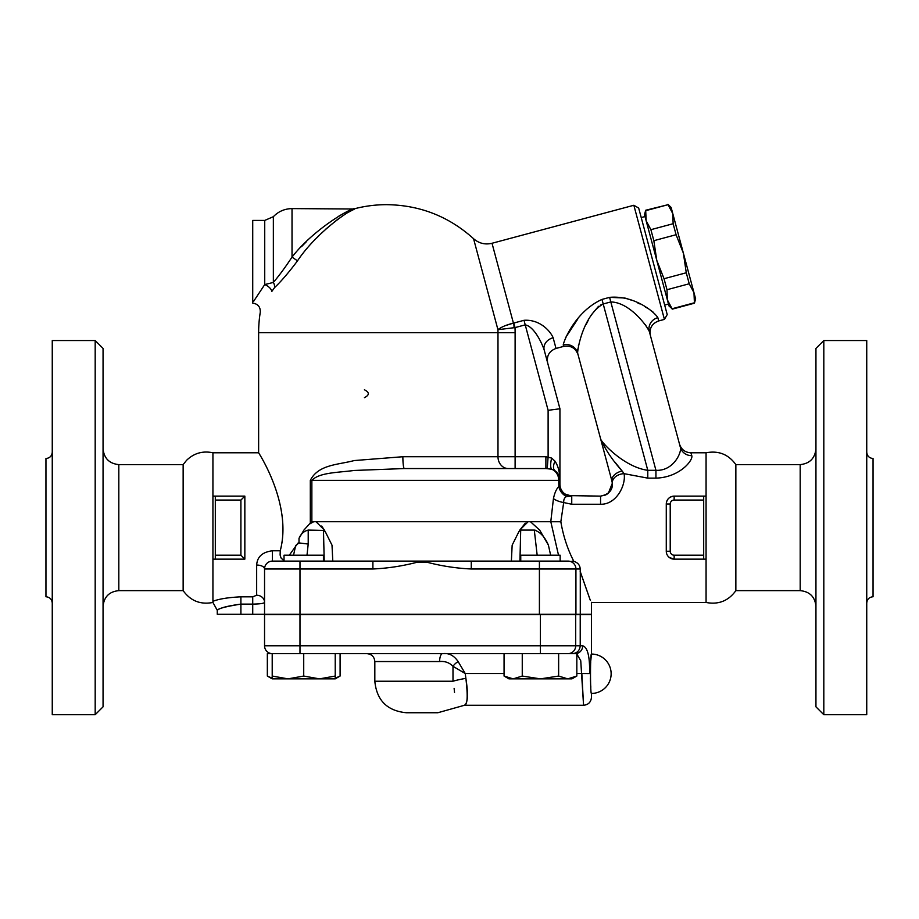 <?xml version="1.0" encoding="UTF-8"?>
<svg xmlns="http://www.w3.org/2000/svg" width="919" height="919" viewBox="0 0 919 919"><rect width="100%" height="100%" fill="white"/><g stroke="black" fill="none" stroke-linecap="round" stroke-linejoin="round"><path stroke-width="1.38" d="M52.257 603.048C51.855 599.257 49.752 597.155 45.95 596.753L45.95 458.512C49.775 458.121 51.866 456.019 52.257 452.205M52.257 340.547L52.257 714.706L95.185 714.706L95.185 340.547L52.257 340.547M95.185 714.706L103.054 706.837L103.054 348.427L95.185 340.547M252.725 303.132C257.975 303.913 260.491 306.957 260.272 312.265A128.005 128.005 0 0 0 258.63 332.667L258.63 452.791L212.932 452.791C202.8 450.643 194.012 453.147 186.546 460.339L183.145 464.612L183.145 590.641L118.815 590.641L118.815 464.612C109.315 463.613 104.065 458.363 103.054 448.863M212.932 452.791L212.932 602.462L217.275 610.342L217.275 614.283L591.445 614.283L591.445 602.462L706.068 602.462L706.068 452.791L690.893 452.791C685.114 452.447 681.312 449.529 679.474 444.038L679.474 444.038M212.932 496.122L215.31 496.122L215.31 559.143L212.932 559.143M212.932 601.302C213.713 604.231 213.713 604.231 212.932 601.302C213.713 604.231 213.713 604.231 212.932 601.302C218.998 598.935 228.314 597.442 240.904 596.822L240.904 604.105C225.729 606.551 217.872 608.619 217.343 610.308C219.48 608.033 227.326 605.966 240.904 604.105L252.725 604.105C260.146 603.99 264.086 603.415 264.546 602.359A7.88 7.122 180 0 0 256.665 595.236L252.725 596.822L240.904 596.822L252.725 596.822L252.725 614.283M264.546 614.283L264.546 568.987L372.896 568.987L372.896 561.107L272.415 561.107A7.88 7.88 0 0 0 264.546 568.987A7.88 3.94 0 0 0 256.665 565.047L256.665 565.024M272.415 561.107L272.415 550.791C262.443 552.043 257.194 556.788 256.665 565.047L256.665 595.236M272.415 550.791L280.238 550.791C293.046 502.429 255.804 448.736 258.698 452.906C259.663 454.445 292.437 505.381 280.238 550.791L280.111 555.03L281.065 558.005L284.028 560.82M306.992 555.202L308.21 544.048L299.008 542.922L295.665 545.564L293.54 555.202M297.882 543.186L289.313 555.202M325.039 531.205L332 545.162L332.793 561.107L324.223 561.107L323.465 530.079L325.774 532.503M299.985 614.283L299.985 561.107L284.028 561.107L284.028 555.202L323.419 555.202L323.419 561.107M308.21 544.048L308.21 530.079C303.844 531.205 300.777 533.985 299.008 538.419L303.856 530.171M321.661 526.059L324.384 530.079L316.033 521.716L313.701 521.716L309.726 523.933L310.312 523.014L303.913 530.079M402.867 456.732L354.206 460.557C338.054 464.876 318.365 464.417 310.312 480.361C318.365 464.417 338.054 464.876 354.206 460.557L402.867 456.732A11.821 1.493 -90 0 0 404.36 468.552L545.886 468.552L515.111 468.552L515.111 456.732L402.867 456.732M298.365 542.98L298.985 542.922M355.986 208.395L356.044 208.372A128.005 128.005 0 0 1 386.635 204.661C419.891 205.086 448.863 216.436 473.561 238.699L497.937 329.703L515.008 327.601L525.22 324.866C533.813 326.383 541.659 342.305 544.209 350.059L559.935 408.771L548.115 410.322L548.115 456.812L547.242 468.587L545.886 468.552L545.886 456.732L515.111 456.732L515.111 332.667A128.476 128.476 0 0 0 515.008 327.601L513.79 323.04L514.089 327.704M273.425 282.34L273.357 282.42C278.836 276.045 285.062 267.601 292.024 257.113C311.53 231.542 346.877 209.946 354.16 208.602C346.67 210.049 311.587 231.531 292.024 257.113L297.503 260.847C315.929 233.173 348.979 209.934 356.044 208.372C349.186 209.819 315.883 233.185 297.503 260.847C288.934 272.3 281.271 281.237 274.505 287.67L271.806 291.438C256.665 318.56 256.665 318.56 271.806 291.438A7.88 3.906 30.2 0 0 264.729 284.568L253.529 301.478M354.366 209.164L352.126 210.279M351.161 210.796L349.231 211.841M343.809 215.103L341.363 216.712M338.192 218.94L325.372 229.463M318.882 235.735L316.837 237.837M308.21 530.079L324.166 530.424M504.06 673.512L465.232 673.512L458.144 661.611C453.997 655.465 448.794 652.823 442.556 653.662A7.88 2.929 -90 0 0 439.627 661.542C444.98 661.037 449.437 662.622 452.987 666.309L465.232 673.512L465.876 678.36C468.322 694.109 467.874 703.058 464.543 705.183C467.518 704.862 467.955 695.924 465.876 678.36A19.69 2.837 -9.7 0 0 452.998 681.232L374.826 681.232C376.687 700.37 387.186 710.869 406.324 712.742L437.835 712.742L464.486 705.264L583.565 705.264C588.355 704.793 590.974 702.162 591.445 697.383L591.445 693.443A19.69 19.69 0 0 0 611.135 673.753A19.69 19.69 0 0 0 591.445 654.052C590.193 652.846 590.193 694.661 591.445 693.443C590.193 694.661 590.193 652.846 591.445 654.052L591.445 614.673L264.546 614.673L264.546 645.781A7.88 7.88 0 0 0 272.415 653.662A7.88 7.88 0 0 1 264.546 645.781L299.985 645.781L299.985 653.662M580.222 614.673L580.222 645.781L575.708 645.781A7.88 7.846 90 0 1 567.862 653.662M572.411 653.662C577.143 653.214 579.74 650.583 580.222 645.781L582.703 645.781A7.88 7.467 -90 0 1 575.237 653.662M580.165 571.308C594.432 612.065 594.467 612.203 580.28 571.721L580.28 614.283M580.28 571.721L580.199 568.987C579.992 565.196 577.856 562.635 573.801 561.291L573.709 561.107C567.551 549.114 563.255 536.007 560.843 521.762L563.68 502.555L571.744 504.244L600.566 504.244C616.35 504.726 626.161 485.163 624.093 473.664L647.78 478.133L624.093 473.664A11.821 8.501 174.8 0 0 612.33 483.245C612.87 490.057 608.941 494.353 600.566 496.122L568.31 495.605M272.208 653.662L272.208 676.051L287.969 678.865L272.208 678.865L267.337 676.051L267.337 653.662L303.718 653.662L303.718 676.051L319.479 678.865L287.969 678.865L303.718 676.051M272.208 678.865L272.208 676.051M319.479 678.865L335.228 676.051L335.228 678.865L319.479 678.865L331.012 678.865M335.228 653.662L335.228 676.051M303.718 653.662L576.833 653.662L576.833 676.051L567.735 678.865L540.441 678.865L558.637 676.051L567.735 678.865L571.951 678.865L576.833 676.051M558.637 653.662L558.637 676.051M504.06 653.662L504.06 676.051L513.158 678.865L508.942 678.865L504.06 676.051M540.441 678.865L513.158 678.865L522.256 676.051L540.441 678.865M522.256 653.662L522.256 676.051M279.927 653.662L293.643 653.662M267.337 676.051L272.208 678.233M335.228 678.233L340.099 676.051L340.099 653.662M576.833 653.995L580.751 660.738L583.554 705.172L581.83 673.512L589.619 673.57C589.906 656.488 587.597 647.229 582.703 645.781M589.619 673.57C591.595 704.264 591.595 704.264 589.619 673.57M458.144 661.611A7.88 3.871 -40.7 0 0 452.987 666.309L452.975 666.286M452.998 681.232C455.525 716.177 455.525 716.177 452.998 681.232L452.987 666.309M454.526 692.444L454.124 688.365M364.418 397.651C369.587 395.032 369.587 392.402 364.418 389.782M519.694 530.229L525.266 523.187M553.445 498.603A11.821 3.883 11.6 0 0 563.68 502.555C563.6 499.373 564.599 497.363 566.655 496.536A11.821 9.971 48.9 0 1 558.878 486.519L558.763 484.302L558.878 486.519C556.477 488.77 554.662 492.802 553.445 498.603L550.78 521.716L316.033 521.716M301.421 246.74L306.624 241.444M338.571 216.31L341.167 214.816M353.206 208.992L292.024 208.602C284.683 208.728 278.457 211.416 273.357 216.689L264.729 220.422L264.729 284.568L273.357 282.432A7.88 6.111 -132.6 0 1 274.505 287.67M264.729 220.422L252.725 220.422L252.725 302.765M572.089 561.107L573.801 561.291M575.926 614.283L575.926 568.987A7.88 7.846 -90 0 0 568.08 561.107L471.275 561.107L471.275 568.987L580.199 568.987M471.275 561.107L427.461 561.107L427.197 562.279C441.74 566.07 456.433 568.31 471.275 568.987M372.896 568.987C387.738 568.31 402.43 566.07 416.973 562.279L416.709 561.107L372.896 561.107M427.461 561.107L416.709 561.107M520.751 561.107L520.751 555.202L560.142 555.202L560.142 561.107L539.407 561.107L539.407 614.283M258.63 332.667L497.983 332.667L497.983 456.732A11.821 10.281 90 0 0 508.253 468.552L404.36 468.552L354.206 470.459C338.112 472.619 319.398 472.389 311.863 480.361L310.312 480.361L310.312 523.014L311.863 521.716L311.863 480.361L558.763 480.361L558.763 484.302L559.935 484.302L559.935 480.361C559.832 472.4 558.189 466.002 555.019 461.189A11.821 5.962 -54.3 0 0 555.019 470.769C558.178 473.17 559.809 476.352 559.935 480.315M404.36 468.552L545.886 468.552L551.63 469.207L555.019 470.769A11.821 11.821 0 0 1 559.935 480.361L559.935 408.771L544.209 350.059A11.821 9.592 -15 0 1 553.135 337.732C550.515 331.403 540.073 319.18 524.002 320.306L513.79 323.04M555.019 461.189L551.641 458.064A11.821 3.412 -75 0 0 551.63 469.207A11.821 10.649 90 0 1 558.763 480.361L559.935 480.361M551.63 458.064L545.886 456.732M313.701 521.716L311.863 521.716M558.878 486.519L559.947 484.784L560.096 486.254L559.947 484.784L558.878 486.519M560.28 487.127L560.533 488M539.74 530.16L530.458 521.716M706.068 559.143L703.69 559.143L703.69 555.202L674.155 555.202A3.94 3.94 0 0 1 670.215 551.262L666.275 551.262L666.275 527.632L666.275 551.262A7.88 7.88 0 0 0 674.155 559.143L669.331 557.488L667.872 556.018M666.275 527.632L666.275 504.003C666.643 499.304 669.273 496.674 674.155 496.122A7.88 7.88 0 0 0 666.275 504.003L666.275 527.632M666.298 503.359L666.275 503.98M611.939 500.775L610.641 501.556M691.766 455.629A11.821 11.338 165 0 1 680.359 447.323L649.319 331.483L680.359 447.323C681.967 452.228 673.524 471.206 655.936 470.321L655.936 478.133C680.003 477.398 693.489 459.845 691.766 455.629L690.893 452.791M815.946 448.863C814.935 458.363 809.685 463.613 800.185 464.612L800.185 590.641L735.855 590.641C728.434 600.911 718.509 604.851 706.068 602.462M735.855 590.641L735.855 464.612C728.434 454.342 718.509 450.402 706.068 452.791M815.946 348.427L815.946 706.837L823.815 714.706L823.815 340.547L815.946 348.427M823.815 714.706L866.743 714.706L866.743 340.547L823.815 340.547M866.743 603.048C867.134 599.234 869.225 597.132 873.05 596.753L873.05 458.512C869.248 458.11 867.145 456.008 866.743 452.205M560.843 521.762L550.814 521.728L558.522 555.202M560.142 559.855L560.59 561.107M566.655 496.536L571.744 496.122A11.821 11.809 9.1 0 1 559.947 484.784L560.096 486.254L559.947 484.784M566.586 494.939L569.366 495.881M539.683 530.079L548.413 545.162L550.63 555.202M561.98 490.953L561.509 490.206M560.601 488.219L560.188 486.737M560.096 486.254L559.935 484.302L560.096 486.254M624.093 473.664L622.106 470.965C612.766 460.58 605.644 450.046 600.75 439.362L611.974 481.246A11.821 7.318 -15 0 1 622.106 470.965L614.983 462.188M611.974 481.246L612.33 483.245L608.367 493.181M561.475 490.126L562.417 491.55M565.036 494.031L571.744 496.122L571.744 504.244M600.566 504.244L600.566 496.122L605.598 494.996M606.264 494.652L607.792 493.641M624.931 297.997L609.596 297.365L610.813 301.937C629.274 302.282 646.505 325.05 649.319 331.483A11.821 11.143 165 0 1 657.843 317.664C654.925 312.46 634.684 295.056 609.596 297.365L601.991 299.41C575.57 311.369 563.807 340.604 563.232 344.981A11.821 11.522 165 0 1 577.626 353.057L600.75 439.362L577.626 353.057C577.603 347.979 583.668 315.056 603.209 303.971L610.813 301.937L655.936 470.321L647.78 470.321C625.023 467.208 603.22 444.371 600.75 439.362L600.762 439.42M603.209 443.084L605.047 445.095M607.85 447.852L608.987 448.909M680.416 450.482L680.542 449.138M600.394 305.108L603.209 303.971L647.78 470.321L647.78 478.133L655.936 478.133M664.426 319.398L667.217 314.574L638.671 208.05L633.846 205.27L664.426 319.398L658.716 320.926C651.973 323.465 649.182 328.29 650.365 335.401L649.319 331.483M649.205 331.104L645.402 324.786M598.522 306.303L590.951 315.355M588.551 319.628L586.196 324.418M578.625 344.866L578.407 345.705M577.695 349.128L577.488 350.989M625.644 298.204L631.709 300.272M637.407 302.742L639.658 303.844M644.472 306.418L648.033 308.554M650.365 310.082L653.375 312.311M565.495 337.778L577.695 319.157M563.232 344.981L563.611 346.406L556.006 348.45L553.135 337.732M535.467 321.776L536.133 322.075M641.221 217.562L645.023 216.539M656.752 260.295L644.518 214.644L645.689 210.244L646.149 220.755L650.893 229.681L653.846 240.686L656.752 260.295L664.035 278.721L666.987 289.726L667.343 299.824L656.752 260.295M668.975 305.947L667.343 299.824L672.088 308.75L668.975 305.947M650.893 229.681L673.133 223.719L672.788 213.622L668.044 204.696L645.804 210.658M668.044 204.696L645.689 210.244M667.929 204.294L671.146 207.51L672.788 213.622L683.38 253.162L676.085 234.724L673.133 223.719M689.227 283.776L686.275 272.771L683.38 253.162L695.614 298.813L694.431 303.201L693.971 292.69L689.227 283.776L666.987 289.726M672.088 308.75L694.327 302.799M676.085 234.724L653.846 240.686M664.035 278.721L686.275 272.771M577.626 353.057L578.085 354.768C575.558 348.014 570.733 345.234 563.611 346.406M500.637 327.865L501.28 327.509M505.301 325.648L513.422 323.12C506.438 324.844 501.269 327.038 497.937 329.703A111.348 111.348 0 0 1 497.983 332.667L515.111 332.667M703.69 555.202L703.69 496.122L706.068 496.122M674.155 555.202L674.155 559.143L703.69 559.143M215.31 559.143L244.845 559.143L244.845 496.122L215.31 496.122L244.845 496.122L244.845 559.143L240.904 555.202L215.31 555.202M703.69 496.122L674.155 496.122L674.155 500.062L703.69 500.062M215.31 500.062L240.904 500.062L244.845 496.122M518.821 531.825L520.705 530.079L534.295 530.079C540.188 531.906 544.887 536.926 548.413 545.162M519.074 531.297L512.159 545.162L511.378 561.107M519.936 561.107L520.705 530.079M528.138 521.716L519.786 530.079M535.938 530.332L534.295 530.079L537.167 555.202M325.131 531.527L324.373 530.619M591.445 654.052L590.837 660.279M590.71 661.887L590.492 665.689M590.343 669.469L590.297 673.638M590.343 678.027L590.492 681.818M590.71 685.608L590.837 687.228M240.904 604.105L240.904 614.283M299.008 538.419L299.008 542.922M299.985 614.673L299.985 645.781L540.418 645.781L540.418 653.662M575.708 614.673L575.708 645.781L540.418 645.781L540.418 614.673M576.833 673.512L581.83 673.512M374.826 681.232L374.826 661.542L439.627 661.542M292.024 257.113L292.024 208.602M273.357 282.432L273.357 216.689M416.973 562.279L427.197 562.279M559.935 484.302L558.763 484.302M658.716 320.926L657.843 317.664M513.422 323.12L492.021 243.271L633.846 205.27M603.209 303.971L601.991 299.41M548.115 410.322L524.002 320.306M670.215 551.262L670.215 504.003A3.94 3.94 0 0 1 674.155 500.062M670.215 504.003L666.275 504.003M240.904 500.062L240.904 555.202M118.815 590.641C109.246 591.583 103.996 596.833 103.054 606.402M183.145 464.612L118.815 464.612M183.145 590.641C190.566 600.911 200.491 604.851 212.932 602.462M335.228 678.865L340.099 676.051M374.826 661.542C374.343 656.763 371.724 654.133 366.945 653.662M356.044 208.372L354.16 208.602M560.073 486.117L560.073 486.117C560.475 489.379 563.554 495.835 571.744 496.122L568.229 495.582M566.15 494.709L564.105 493.308M562.394 491.527L561.187 489.597M560.854 488.885L560.303 487.231M800.185 464.612L735.855 464.612M800.185 590.641C809.754 591.583 815.004 596.833 815.946 606.402M560.912 489.023L560.314 487.277M664.667 305.062L668.469 304.04M694.431 303.201L672.191 309.163M556.006 348.45C549.252 350.989 546.46 355.814 547.644 362.925M473.561 238.699C478.948 243.386 485.106 244.913 492.021 243.271"/></g></svg>
